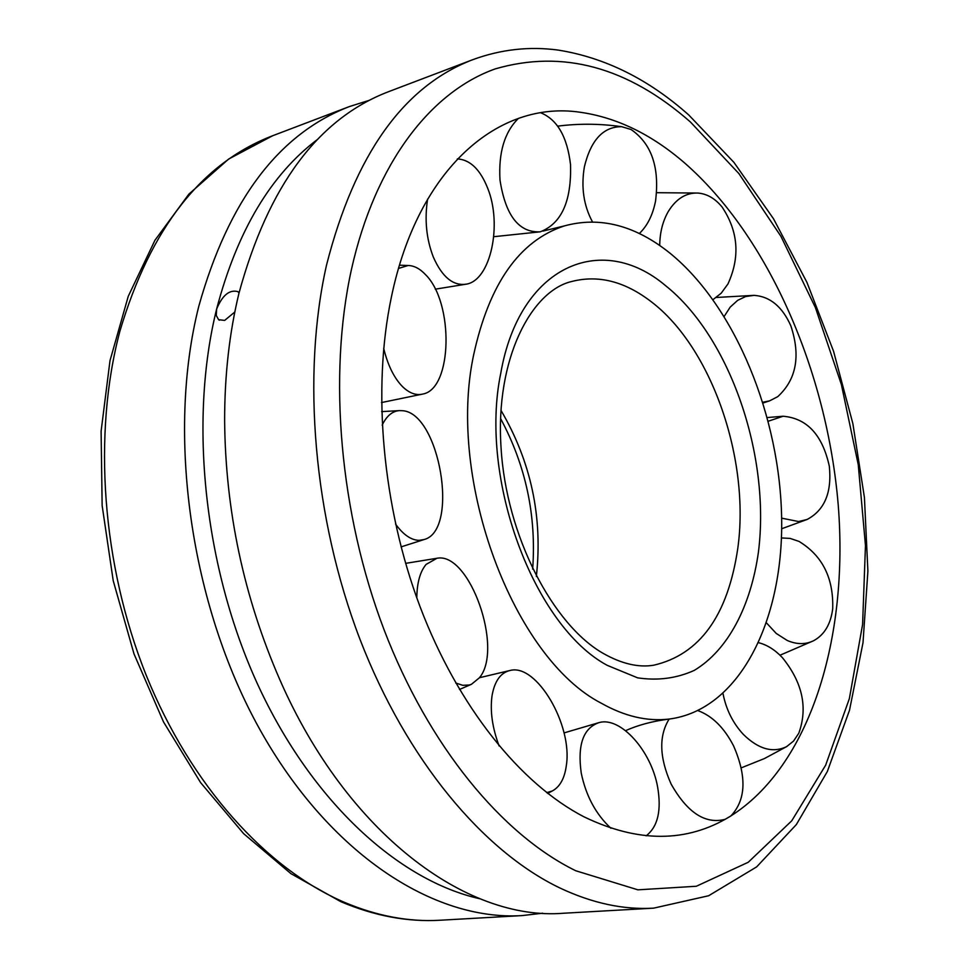 <?xml version="1.0" encoding="UTF-8"?>
<svg xmlns="http://www.w3.org/2000/svg" width="969" height="969" viewBox="0 0 969 969"><rect width="100%" height="100%" fill="white"/><g stroke="black" fill="none" stroke-linecap="round" stroke-linejoin="round"><path stroke-width="1.45" d="M670.282 253.418C635.289 225.28 599.908 216.123 564.152 225.971C519.396 240.845 489.26 283.675 473.732 354.46C446.443 480.551 513.606 658.254 601.386 703.264C624.714 716.382 647.316 721.651 669.191 719.059C738.778 710.095 783.049 622.086 781.668 519.699C780.384 417.118 735.556 306.749 670.282 253.418M583.992 816.819C638.171 842.957 686.864 842.824 730.081 816.431C810.338 766.188 848.905 637.808 838.209 504.825C827.09 371.527 768.49 236.012 684.187 162.586C651.192 134.182 616.478 117.394 580.068 112.234C499.035 100.195 418.099 167.625 391.355 297.253C371.963 389.477 382.355 506.666 420.11 606.848C458.107 706.946 520.51 784.018 583.992 816.819M542.688 913.21L521.964 915.596C433.882 921.107 329.448 854.21 259.789 729.366C190.263 604.717 166.365 433.991 198.887 305.913C228.672 200.026 278.915 133.552 349.615 106.493L369.504 100.243M472.908 59.63L388.472 91.716C318.171 118.606 268.34 185.709 239.004 293.062C229.411 332.646 224.614 375.16 224.626 420.594C225.426 510.711 243.825 597.086 279.823 679.705C347.059 833.425 466.61 921.228 563.473 913.246L653.651 908.147C623.588 909.939 592.41 903.253 560.13 888.088C483.374 851.436 406.556 760.144 359.923 639.165C313.544 518.124 301.577 375.487 326.541 265.009C354.799 154.531 403.588 86.071 472.908 59.63C500.997 49.346 529.498 46.173 558.41 50.122C605.25 57.68 648.709 79.313 688.814 115.032L733.908 162.356L773.516 218.776L806.935 282.367L833.546 351.238L852.853 423.55L864.421 497.472L867.897 571.177L863.004 642.75L849.51 710.241L827.308 771.578L796.336 824.583L756.656 866.88L708.642 895.744L653.651 908.147M317.989 139.051C270.932 174.335 237.139 231.034 216.608 309.123C222.373 295.23 229.459 289.392 237.865 291.621L239.028 292.965M234.813 312.006L224.651 320.412L218.619 319.697L216.281 315.519L216.608 309.123C188.689 421.745 204.144 568.27 258.057 685.228C312.188 802.187 398.622 880.47 479.825 898.76M382.174 425.161C386.546 416.004 392.275 411.159 399.373 410.614L402.05 410.686C439.454 411.922 459.791 530.406 424.119 539.539L419.141 540.351C411.122 540.157 403.261 534.731 395.558 524.072M416.803 597.873C416.997 582.744 420.098 571.589 426.118 564.406L436.983 558.265C469.529 551.531 503.892 648.951 479.376 677.816L471.394 684.32L469.359 684.998L462.782 685.313L455.745 683.024M499.12 745.973C492.313 727.755 489.951 711.028 492.034 695.778C494.614 680.916 500.767 672.45 510.481 670.378C536.826 663.777 572.606 725.03 566.393 765.159C564.685 778.289 559.949 786.901 552.209 791.007L546.686 792.63M610.918 828.265C595.887 814.323 585.991 795.937 581.243 773.117C577.27 744.567 583.374 727.671 599.581 722.438C620.911 716.915 651.107 750.805 657.563 786.695C661.682 810.375 657.866 826.751 646.141 835.823M725.054 819.35C705.275 824.425 687.287 812.664 671.117 784.054C659.332 757.564 658.678 735.907 669.143 719.071M698.019 710.665C712.276 715.934 724.122 727.646 733.545 745.815C746.929 776.508 746.045 799.885 730.88 815.946M758.775 642.738C767.157 644.894 775.03 649.86 782.383 657.648C802.514 682.479 807.989 707.661 798.807 733.194L793.55 741.079L786.658 746.602C772.899 753.264 758.473 749.207 743.368 734.429C732.915 723.128 726.132 709.538 723.031 693.683M781.426 537.94L790.159 538.413L799.001 541.405C822.451 555.661 833.679 578.13 832.698 608.798C830.724 624.23 824.377 634.865 813.633 640.715C805.505 644.651 796.712 644.567 787.24 640.473L776.254 633.46L766.564 623.006M768.332 421.2L783.109 416.234C807.068 418.293 822.463 434.96 829.319 466.234C831.996 492.397 824.619 510.13 807.189 519.432L798.601 521.54L781.644 518.149M724.243 316.342L730.166 307.149L737.627 300.378L745.585 296.562L754.1 295.351C770.052 296.502 782.298 306.664 790.849 325.826C800.794 355.914 796.421 379.521 777.732 396.66L769.628 400.851L762.918 402.22M659.719 245.496C659.853 232.584 662.711 221.271 668.271 211.533C676.144 198.742 686.076 192.589 698.068 193.061C707.104 193.861 715.11 198.512 722.087 207.027C738.317 231.337 740.28 256.967 727.961 283.941L721.251 293.147L713.063 299.603M592.459 221.853C583.653 205.549 580.964 187.187 584.392 166.765C590.896 139.972 603.324 126.612 621.674 126.685L631.037 129.495C651.58 143.642 659.756 167.48 655.553 201.019C652.791 214.997 647.377 225.838 639.322 233.529M540.763 112.792C557.345 119.587 567.277 136.895 570.535 164.718C571.565 201.249 561.475 223.621 540.254 231.821C518.972 232.899 505.552 215.663 500.004 180.113C498.381 152.642 504.522 132.075 518.415 118.4M457.271 159.025L458.991 159.049C470.922 160.503 480.491 170.205 487.661 188.168C502.523 224.638 490.641 280.065 466.549 284.111C453.274 286.23 442.179 277.182 433.288 256.967C426.336 238.81 424.446 219.551 427.595 199.166M398.538 268.437L408.106 265.506C414.138 265.627 419.952 268.679 425.561 274.675C453.964 302.631 452.499 388.363 423.138 393.983C416.343 395.727 409.524 393.329 402.68 386.788C394.165 378.176 387.83 365.361 383.688 348.356M651.35 301.807C624.944 281.422 598.418 274.651 571.771 281.482C531.581 290.712 495.062 358.675 501.058 447.666C506.181 535.881 553.081 625.017 603.348 653.469C621.577 663.765 638.305 667.689 653.518 665.255C699.727 654.632 727.816 615.678 737.784 548.406C750.224 459.778 711.888 347.871 651.35 301.807M536.354 576.482C542.882 517.18 531.085 461.801 500.949 410.311M665.364 285.492C601.483 231.482 519.566 265.361 500.767 373.222C478.771 478.747 533.895 625.986 607.188 665.328L637.65 677.852C657.781 680.856 676.665 678.361 694.288 670.378C727.937 650.175 750.781 606.352 758.424 552.136C770.646 455.805 730.166 337.03 665.364 285.492M351.432 269.527C327.946 376.081 339.695 513.231 384.099 629.838C428.758 746.384 502.16 834.757 575.731 870.743L637.905 889.833L696.323 886.26L748.25 862.265L791.758 820.791L825.673 765.147L849.353 698.649L862.592 624.46L865.462 545.559L858.255 464.696L841.383 384.499L815.377 307.524L780.929 236.339L738.899 173.584L690.412 121.985C627.779 66.97 562.698 49.286 495.183 68.908C430.866 91.801 375.245 163.01 351.432 269.527M340.737 901.63L290.918 873.638L243.619 833.643L200.583 782.577L163.519 721.941L133.976 653.821L113.228 580.746L102.145 505.576L101.103 431.266L109.994 360.674L128.247 296.308L154.943 240.276L188.87 194.139L228.66 159.049L272.737 135.708C201.407 163.058 150.461 228.224 119.89 331.216C92.564 434.027 101.878 564.745 146.222 675.272C190.845 785.714 266.681 868.951 344.358 902.309C377.026 916.093 408.857 922.076 439.853 920.247L521.964 915.596M564.152 225.971L542.991 231.07M669.191 719.059L668.307 719.168C652.101 721.311 637.844 725.151 625.562 730.662M500.573 418.511C525.828 465.617 536.523 515.835 532.659 569.142M219.406 320.206L218.619 319.697M439.853 920.247C407.598 922.1 374.749 915.971 341.33 901.885M272.737 135.708L349.615 106.493M424.119 539.539L401.057 546.904M381.653 411.631L399.373 410.614M436.983 558.265L405.599 563.364M459.488 689.48L471.394 684.32M510.481 670.378L479.449 677.719M547.703 793.429L552.209 791.007M599.581 722.438L564.031 732.915M741.285 767.848L764.456 758.545L786.658 746.602M779.997 655.226L813.633 640.715M782.722 416.258L767.363 417.554M781.656 528.759L807.189 519.432M769.628 400.851L763.148 402.971M716.37 297.471L754.1 295.351M656.691 192.698L698.068 193.061M557.732 126.14C578.772 123.438 600.09 123.62 621.674 126.685M540.254 231.821L493.766 236.702M466.549 284.111L435.263 289.174M457.404 158.88L458.991 159.049M423.138 393.983L381.483 402.559M399.494 265.191L408.106 265.506"/></g></svg>
